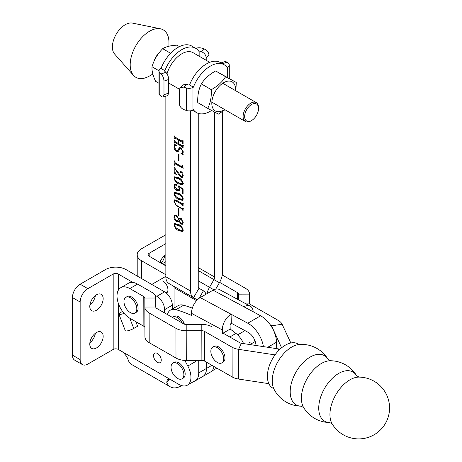 <?xml version="1.0" encoding="UTF-8"?>
<svg xmlns="http://www.w3.org/2000/svg" width="462" height="462" viewBox="0 0 462 462"><rect width="100%" height="100%" fill="white"/><g stroke="black" fill="none" stroke-linecap="round" stroke-linejoin="round"><path stroke-width="0.69" d="M184.419 324.191A9.09 5.249 -120 0 0 178.684 316.817A9.09 5.249 -120 0 0 174.139 316.366L172.857 317.111A9.09 5.249 -120 0 0 172.418 317.417M182.357 323.117A9.09 5.249 -120 0 0 177.402 317.561A9.09 5.249 -120 0 0 172.857 317.111M157.398 353.447A5.452 3.147 -120 0 0 154.672 353.182A5.452 3.147 -120 0 0 153.834 357.548A5.452 3.147 -120 0 0 157.398 362.352A5.452 3.147 -120 0 0 160.123 362.624A5.452 3.147 -120 0 0 160.961 358.258A5.452 3.147 -120 0 0 157.398 353.447M161.18 263.167A9.454 5.457 120 0 0 164.761 255.509M103.159 336.382A9.454 5.457 -60 0 1 99.03 345.894A9.454 5.457 -60 0 1 91.747 348.429A9.454 5.457 -60 0 1 89.79 344.098A9.454 5.457 -60 0 1 93.913 334.586A9.454 5.457 -60 0 1 101.201 332.057A9.454 5.457 -60 0 1 103.159 336.382M95.351 333.281A9.454 5.457 -60 0 1 89.882 342.746M103.159 298.683A9.454 5.457 -60 0 1 99.03 308.194A9.454 5.457 -60 0 1 91.747 310.73A9.454 5.457 -60 0 1 89.79 306.398A9.454 5.457 -60 0 1 93.913 296.887A9.454 5.457 -60 0 1 101.201 294.358A9.454 5.457 -60 0 1 103.159 298.683M95.351 295.582A9.454 5.457 -60 0 1 89.882 305.047M124.111 313.375A5.452 1.155 158.8 0 1 120.126 314.414A5.452 1.155 158.8 0 1 118.896 314.16A5.452 1.155 158.8 0 1 120.646 312.485L122.54 311.394M118.324 290.228L118.324 274.041A3.638 2.096 0 0 0 113.184 274.041L113.184 349.445A3.638 2.096 180 0 1 118.324 349.445L178.736 384.32A17.267 9.968 -120 0 0 187.37 385.175A17.267 9.968 -120 0 0 187.809 366.025L184.8 360.424M164.599 312.936L164.599 309.667A10.909 6.295 -120 0 0 156.884 296.309L154.862 295.143M118.324 274.041L132.871 282.444M118.896 314.16L125.323 330.728A5.452 1.155 158.8 0 0 126.553 330.983A5.452 1.155 158.8 0 0 133.749 328.453L137.607 326.23L135.845 321.696M165.858 265.864L149.174 256.231L149.174 253.263A3.638 2.096 0 0 0 148.106 254.747A3.638 2.096 0 0 0 149.174 256.231M166.389 293.133A7.271 4.198 -120 0 0 166.435 293.104A7.271 4.198 -120 0 0 167.55 287.277A7.271 4.198 -120 0 0 162.797 280.873M165.858 274.769L141.459 260.683L141.459 278.494M72.436 355.157L80.151 359.609A10.909 6.295 120 0 0 82.409 364.605L74.694 360.152A10.909 6.295 -60 0 1 72.436 355.157L72.436 297.568A10.909 6.295 -60 0 1 80.151 284.211L105.469 269.589A14.541 8.397 0 0 1 126.034 269.589L164.599 291.857L156.884 296.309M172.309 309.032L172.309 305.215A10.909 6.295 -120 0 0 164.599 291.857M171.027 379.868L167.319 379.556L166.765 382.328A21.812 12.595 120 0 0 170.403 386.885A21.812 12.595 120 0 0 181.658 385.597M170.403 386.885L131.837 364.622A21.812 12.595 -60 0 1 128.205 360.065C127.171 356.82 125.162 354.019 122.182 351.669M80.151 284.211L87.861 288.663L113.184 274.041M87.861 288.663A10.909 6.295 120 0 0 80.151 302.021L72.436 297.568M80.151 359.609L80.151 302.021M82.409 364.605A10.909 6.295 120 0 0 87.861 364.062L113.184 349.445M165.858 234.725L141.459 248.81A14.541 8.397 0 0 0 137.202 254.747A14.541 8.397 0 0 0 141.459 260.683M165.858 243.63L149.174 253.263M165.858 254.764A9.454 5.457 120 0 0 159.916 262.433M222.465 333.512L222.366 329.96A12.722 7.588 118.3 0 1 231.064 314.212L247.765 323.215A21.812 12.595 -120 0 1 263.415 346.616M167.452 314.57A16.361 9.448 60 0 1 170.507 310.071A16.361 9.448 60 0 1 175.907 309.667A178.141 102.853 60 0 1 191.591 315.442L191.534 313.346L222.366 329.96M255.988 345.489L255.983 345.466A10.909 6.295 -120 0 0 248.019 332.265L231.318 323.261A1.819 1.086 118.3 0 0 230.076 325.508L230.18 329.059A178.141 102.853 60 0 1 235.955 333.425A16.361 9.448 60 0 1 243.572 343.601M170.507 310.071L178.217 305.619A16.361 9.448 60 0 1 183.616 305.215A178.141 102.853 60 0 1 192.331 308.131M249.526 342.533A7.271 4.198 -120 0 0 252.991 342.798A7.271 4.198 -120 0 0 254.493 339.628M253.199 311.792A12.722 7.588 118.3 0 0 250.254 306.144A12.722 7.588 118.3 0 0 243.919 306.791L260.62 315.794A21.812 12.595 60 0 1 276.547 342.198L276.726 348.643M250.254 306.144L219.421 289.53A12.722 7.588 118.3 0 0 213.086 290.171L200.231 297.592A12.722 7.588 118.3 0 0 191.534 313.346M230.18 329.059L223.082 333.16M231.318 323.261L231.064 314.212L200.231 297.592M155.752 298.002A14.541 8.368 179.8 0 1 155.752 298.013L155.752 298.002A14.541 8.368 179.8 0 0 151.49 292.105L137.537 284.101A18.18 10.493 -120 0 0 128.488 283.229L120.778 287.682A18.18 10.493 -120 0 0 118.001 302.275A18.18 10.493 -120 0 0 129.909 318.289L143.867 326.293A3.638 2.091 -0.2 0 1 144.906 327.518M137.537 284.101L129.822 288.554L143.78 296.558A3.638 2.091 179.8 0 1 144.843 298.03A3.638 2.091 179.8 0 1 144.843 298.036L144.843 307.016A14.541 8.368 -0.2 0 0 144.843 307.034A14.541 8.368 -0.2 0 0 149.105 312.924L175.912 328.297A14.541 8.368 -0.2 0 0 186.198 330.728L201.802 330.7A3.638 2.091 179.8 0 1 204.377 331.306L232.057 347.181A14.541 8.368 -0.2 0 0 238.577 349.336L275.034 354.885M129.822 288.554A18.18 10.493 -120 0 0 120.778 287.682M222.447 332.796L239.766 342.729A3.638 2.091 -0.2 0 0 241.395 343.266L278.834 348.966A14.541 8.368 179.8 0 1 280.012 349.18M149.105 312.924L149.191 342.66L175.999 358.033A14.541 8.368 179.8 0 0 186.284 360.464L201.888 360.435A3.638 2.091 -0.2 0 1 204.464 361.041L232.143 376.917L232.057 347.181M232.143 376.917A14.541 8.368 179.8 0 0 238.663 379.071L268.844 383.662M144.843 298.036L155.752 298.013L155.752 306.993A3.638 2.091 -0.2 0 0 155.752 306.999A3.638 2.091 -0.2 0 0 156.814 308.472L183.628 323.845A3.638 2.091 -0.2 0 0 186.198 324.457L201.802 324.422A14.541 8.368 179.8 0 1 212.087 326.853M149.191 342.66A14.541 8.368 179.8 0 1 144.929 336.763A14.541 8.368 179.8 0 1 144.929 336.752L144.843 307.045M158.564 53.511A10.909 6.295 120 0 0 154.025 61.319M168.942 46.206L168.942 42.412A27.397 15.818 120 0 0 160.424 28.8L132.444 23.1A18.18 10.493 120 0 0 125.219 24.723A18.18 10.493 120 0 0 113.883 39.16A18.18 10.493 120 0 0 114.593 54.014L133.524 75.398A27.397 15.818 120 0 0 149.567 75.97A27.397 15.818 120 0 0 149.601 75.953M160.424 28.8A27.397 15.818 120 0 0 149.538 31.249A27.397 15.818 120 0 0 132.45 53.009A27.397 15.818 120 0 0 133.524 75.398M221.818 362.895L223.1 362.156A9.09 5.249 -120 0 0 224.492 354.868A9.09 5.249 -120 0 0 218.555 346.864A9.09 5.249 -120 0 0 214.01 346.413L212.728 347.153A9.09 5.249 -120 0 0 210.845 351.316A9.09 5.249 -120 0 0 217.273 362.445A9.09 5.249 -120 0 0 221.818 362.895A9.09 5.249 -120 0 0 223.7 358.737A9.09 5.249 -120 0 0 217.273 347.603A9.09 5.249 -120 0 0 212.728 347.153M332.195 423.949A30.902 30.902 0 0 0 389.564 407.911A30.902 30.902 0 0 0 359.061 377.102L359.061 377.102A28.373 16.436 119.8 0 0 349.93 379.828A28.373 16.436 119.8 0 0 329.937 414.616A28.373 16.436 119.8 0 0 332.195 423.949L329.735 422.539A28.373 16.436 119.8 0 1 318.734 408.189A28.373 16.436 119.8 0 1 338.727 373.4A28.373 16.436 119.8 0 1 356.6 375.687A30.902 30.902 0 0 0 330.532 360.741L330.532 360.741A28.373 16.436 119.8 0 0 321.402 363.467A28.373 16.436 119.8 0 0 301.409 398.256A28.373 16.436 119.8 0 0 303.667 407.588L301.201 406.179A28.373 16.436 119.8 0 1 290.2 391.828A28.373 16.436 119.8 0 1 310.198 357.045A28.373 16.436 119.8 0 1 328.072 359.326A30.902 30.902 0 0 0 299.607 344.444L299.607 344.444A27.593 15.985 119.8 0 0 291.695 347.072A27.593 15.985 119.8 0 0 272.251 380.902A27.593 15.985 119.8 0 0 273.978 389.131A30.902 30.902 0 0 0 301.201 406.179M299.647 344.438L298.054 343.907A25.45 14.744 119.8 0 0 285.337 345.172A25.45 14.744 119.8 0 0 268.74 367.637A25.45 14.744 119.8 0 0 272.736 388.063L274.001 389.171M134.927 313.069L136.209 312.329A9.09 5.249 -120 0 0 137.607 305.041A9.09 5.249 -120 0 0 131.664 297.031A9.09 5.249 -120 0 0 127.119 296.587L125.837 297.326A9.09 5.249 -120 0 0 123.955 301.49A9.09 5.249 -120 0 0 130.382 312.618A9.09 5.249 -120 0 0 134.927 313.069A9.09 5.249 -120 0 0 136.81 308.911A9.09 5.249 -120 0 0 130.382 297.776A9.09 5.249 -120 0 0 125.837 297.326M181.993 378.834L183.281 378.095A9.09 5.249 -120 0 0 184.673 370.807A9.09 5.249 -120 0 0 178.736 362.797A9.09 5.249 -120 0 0 174.191 362.352L172.909 363.092A9.09 5.249 -120 0 0 171.027 367.255A9.09 5.249 -120 0 0 177.448 378.384A9.09 5.249 -120 0 0 181.993 378.834A9.09 5.249 -120 0 0 183.876 374.676A9.09 5.249 -120 0 0 177.448 363.542A9.09 5.249 -120 0 0 172.909 363.092M163.721 264.634A18.18 10.493 60 0 1 165.858 265.136M270.154 324.653L270.617 325.323M249.584 303.118A3.638 2.091 179.8 0 1 249.584 303.112L249.584 303.124A3.638 2.091 179.8 0 0 250.647 304.591L278.332 320.466A14.541 8.368 -0.2 0 1 282.091 324.209L290.846 342.989M222.228 274.982L245.322 288.224A14.541 8.368 -0.2 0 1 249.584 294.121L249.584 303.112L244.646 303.124M282.091 324.209L271.558 325.854L281.589 347.794M281.739 347.672A14.541 8.368 179.8 0 1 281.589 347.378L282.236 347.274M271.558 326.79L271.558 325.854A3.638 2.091 -0.2 0 0 270.617 324.919M249.584 294.121L249.584 294.132A14.541 8.368 -0.2 0 0 249.584 294.121L238.675 294.155A3.638 2.091 -0.2 0 0 238.675 294.15L238.675 299.907M238.675 294.15A3.638 2.091 -0.2 0 0 237.612 292.677L237.63 299.341M219.629 282.363L237.612 292.677M195.12 380.913L202.835 376.461A17.452 10.077 60 0 0 206.45 368.468L198.735 372.921A17.452 10.077 60 0 1 195.12 380.913A17.452 10.077 60 0 1 193.774 381.479M206.502 362.214L206.502 368.439A17.452 10.077 60 0 1 202.887 376.426A17.452 10.077 60 0 1 202.858 376.443M213.998 366.51A17.452 10.077 60 0 1 210.597 371.974L202.887 376.426M215.737 289.114L219.404 282.761A14.541 8.397 120 0 0 222.413 272.626L222.413 111.637M176.409 150.433L177.431 150.462L179.568 147.615L181 147.892L183.223 152.137L182.848 153.898L183.223 154.73L181.075 153.707L180.971 153.344L182.323 153.176L182.848 151.825L181.104 148.822L180.18 148.677L178.159 151.478L176.403 151.299C174.844 150.231 174.035 148.77 173.972 146.922L174.347 145.201L173.972 144.196L176.617 145.218L176.721 145.64L175.011 145.645L174.347 147.182L176.409 150.433M183.223 168.26L175.306 163.941L174.728 163.848L174.474 165.194L174.099 164.974L174.099 160.505L175.294 162.924L181.508 166.511L181.97 166.164L181.97 165.05L182.346 165.263L183.223 168.26M181.508 166.511L182.346 165.945M178.627 183.893C176.27 182.79 174.723 180.867 173.972 178.136L174.613 176.802L178.627 177.691C180.971 178.817 182.507 180.746 183.223 183.478L182.606 184.777L178.627 183.893L179.395 183.449L176.963 181.676M178.627 199.48C176.27 198.371 174.723 196.454 173.972 193.722L174.613 192.388L178.627 193.272C180.971 194.404 182.507 196.333 183.223 199.058L182.606 200.364L178.627 199.48L179.395 199.035L176.963 197.257M178.598 215.338L178.598 208.553L178.973 208.772L178.973 215.552L178.598 215.338L178.973 215.119M178.627 230.648C176.27 229.539 174.723 227.622 173.972 224.89L174.613 223.556L178.627 224.445C180.971 225.572 182.507 227.5 183.223 230.226L182.606 231.531L178.627 230.648L179.395 230.203L176.963 228.43M165.858 276.784L190.535 291.031A14.541 8.397 120 0 0 193.549 297.69L168.867 283.443A14.541 8.397 -60 0 1 165.858 276.784L165.858 96.194M190.535 291.031L190.535 110.793M178.886 221.021L178.188 221.685L176.351 221.541C174.803 220.42 174.012 218.93 173.972 217.065L174.803 215.182L176.247 215.275L178.886 218.855L179.493 218.208L181.058 218.341L183.223 222.54L182.525 224.255L181.058 224.116L178.886 221.021L179.152 220.871M176.138 201.074L174.763 200.733L174.347 201.911L176.189 205.145L182.299 208.674L182.721 208.05L183.096 208.264L183.096 210.429L182.299 209.107L176.224 205.596L173.972 201.588L174.665 199.821L176.172 200.086L182.299 203.621L182.721 202.997L183.096 203.216L183.096 205.954L182.299 204.631L176.138 201.074L176.911 200.629L175.537 200.289L174.763 200.733L175.098 199.711M182.299 208.674L183.021 208.223M182.299 203.621L182.987 203.153M178.794 186.619L179.845 189.616L179.244 191.002L177.067 190.644C175.167 189.582 174.134 187.947 173.972 185.747L174.74 183.968L175.912 184.061L176.721 185.262L176.132 185.481L174.769 184.546L175.982 184.142L174.347 185.915L176.981 189.437L178.985 189.888L179.348 189.027L178.263 185.851L183.096 188.929L183.096 193.982L182.346 193.359L182.346 188.883L178.794 186.619L179.146 186.417M176.721 185.262L176.132 185.481L176.715 185.147M180.856 171.333L180.22 171.697L180.994 171.414L183.223 175.583L182.606 177.385L181.006 177.189L178.528 174.353L174.85 168.439L174.85 172.02L176.345 174.642L174.099 172.979L174.099 167.284L180.896 175.97L182.421 176.282L182.848 175.133L181.664 172.667L180.734 172.563L180.388 171.275M178.598 160.793L178.598 154.008L178.973 154.227L178.973 161.007L178.598 160.793L178.973 160.574M182.305 146.772L174.89 142.487L174.474 143.116L174.099 142.897L174.099 140.153L174.879 141.476L178.598 143.618L178.598 140.153L174.879 138.011L174.474 138.64L174.099 138.427L174.099 135.684L174.89 137.006L182.305 141.285L182.721 140.662L183.096 140.875L183.096 143.618L182.305 142.296L178.973 140.373L178.973 143.838L182.305 145.761L182.721 145.132L183.096 145.351L183.096 148.094L182.305 146.772L183.073 146.327L175.658 142.042L174.474 142.804M179.366 140.142L179.366 139.709L175.652 137.566L174.474 138.334M182.305 141.285L182.952 140.794M182.305 145.761L182.952 145.264M206.45 368.468L206.45 362.179M198.735 372.921L198.735 360.441M174.058 308.021L174.058 287.664A3.638 2.096 120 0 0 173.302 286.001L197.314 299.867L193.549 297.69L199.001 288.242A3.638 2.096 120 0 1 198.25 286.579L198.25 113.381M206.947 293.716A14.541 8.397 -60 0 1 209.511 287.3L213.946 279.614A3.638 2.096 120 0 0 214.703 277.079L214.703 112.168M167.025 73.81A22.54 13.011 -60 0 1 193.064 52.685L209.754 62.318M206.006 294.259A14.541 8.397 -60 0 0 203.436 290.806L199.001 288.242M174.561 224.549L173.972 224.89M174.746 224.428L175.058 223.389M182.923 231.254L179.395 230.203M181.012 226.207L179.395 225.15L175.439 224.03L174.347 225.104C175.283 227.229 176.709 228.696 178.627 229.493L182.525 230.705L182.848 230.012C181.907 227.893 180.503 226.42 178.627 225.595L174.665 224.474M183.195 229.81L182.848 230.012M179.395 225.15L178.627 225.595M178.563 221.396L177.125 221.096L176.351 221.541M177.125 221.096L176.64 220.767M174.388 216.828L173.972 217.065M174.78 216.066L175.213 215.032M179.903 218.064L178.886 218.855M182.871 223.949L181.826 223.672L181.058 224.116M181.826 223.672L181.485 223.441M181.56 218.699L180.163 219.283L179.1 220.726L181 223.215L182.438 223.429L182.848 222.32L181.208 219.3L180.163 219.283M179.447 218.653L178.678 219.098L176.247 216.147L174.913 215.973L174.347 217.313L176.195 220.588L178.286 220.178L179.406 218.561M176.594 215.5L174.913 215.973M176.923 215.754L176.247 216.147M177.518 220.622L178.678 219.098M181.82 218.948L181.208 219.3M183.206 222.112L182.848 222.32M183.096 209.996L182.721 210.216M183.096 209.65L182.721 209.863M183.096 208.674L182.299 209.107M176.6 205.382L176.224 205.596M174.405 201.34L173.972 201.588M183.096 205.521L182.721 205.74M183.096 205.215L182.721 205.428M183.096 204.198L182.299 204.631M183.067 204.187L176.911 200.629M174.561 193.382L173.972 193.722M174.746 193.26L175.058 192.221M182.923 200.086L179.395 199.035M181.012 195.039L179.395 193.982L175.439 192.862L174.347 193.936C175.283 196.061 176.709 197.522 178.627 198.325L182.525 199.538L182.848 198.845C181.907 196.725 180.503 195.253 178.627 194.427L174.665 193.307M183.195 198.643L182.848 198.845M179.395 193.982L178.627 194.427M179.574 190.702L177.841 190.2L177.067 190.644M177.841 190.2L176.265 188.981M174.37 185.516L173.972 185.747M174.838 184.505L175.156 183.847M176.9 185.037L175.982 184.142M178.985 189.888L179.839 189.385M179.776 188.779L179.348 189.027M178.655 186.099L178.211 186.353M183.096 192.925L182.346 193.359M182.704 188.681L182.346 188.883M174.561 177.795L173.972 178.136M174.746 177.674L175.058 176.634M182.923 184.505L179.395 183.449M181.012 179.452L179.395 178.401L175.439 177.275L174.347 178.355C175.283 180.48 176.709 181.941 178.627 182.738L182.525 183.957L182.848 183.258C181.907 181.139 180.503 179.672 178.627 178.846L174.665 177.72M183.195 183.056L182.848 183.258M179.395 178.401L178.627 178.846M182.421 176.282L183.218 175.82M183.171 174.942L182.848 175.133M182.126 172.401L181.664 172.667M182.432 172.222L181.508 172.112L180.734 172.563M181.508 172.112L180.994 171.252M182.917 177.079L181.78 176.744L181.006 177.189M181.78 176.744L180.602 175.779M178.967 174.099L178.528 174.353M175.196 168.237L174.85 168.439M174.948 172.592L174.099 172.979M174.867 168.428L174.867 167.81M182.6 167.261L176.08 163.496L175.306 163.941M176.08 163.496L174.728 163.848M174.474 164.761L174.099 164.974M174.867 163.767L174.867 162.578M177.431 150.462L178.199 150.011L179.955 147.522M182.86 153.748L181.947 153.309M181.699 153.349L181.075 153.707M182.323 153.176L183.183 152.674M183.195 151.623L182.848 151.825M181.716 148.469L181.104 148.822M181.41 148.181L180.18 148.677M178.517 151.19L177.177 150.855L176.403 151.299M177.177 150.855L176.755 150.572M174.388 146.685L173.972 146.922M174.821 145.79L175.121 144.756L174.347 145.201M176.213 145.062L175.011 145.645M175.658 142.042L175.242 142.36M174.48 142.677L174.099 142.897M174.867 142.29L174.867 141.464M178.973 143.405L178.598 143.618M179.366 139.709L178.598 140.153M175.652 137.566L175.242 137.884M174.48 138.202L174.099 138.427M174.867 137.815L174.867 136.995M183.096 143.185L182.721 143.405M183.096 142.92L182.721 143.139M183.096 141.863L182.305 142.296M183.073 141.851L179.741 139.928L178.973 140.373M183.096 147.661L182.721 147.875M183.096 147.395L182.721 147.609M253.84 118.786A9.818 5.665 120 0 0 258.529 108.495A9.818 5.665 120 0 0 249.347 106.214A9.818 5.665 120 0 0 244.745 117.77A9.818 5.665 120 0 0 251.594 120.513A9.818 5.665 120 0 0 253.84 118.786M251.594 120.513L250.82 120.957A10.909 6.295 -60 0 1 245.368 121.5A10.909 6.295 -60 0 1 248.325 105.07A10.909 6.295 -60 0 1 256.271 102.61A10.909 6.295 -60 0 1 258.529 107.6L258.529 108.495M224.145 64.749L220.287 62.526A27.628 15.951 120 0 0 206.474 63.895A27.628 15.951 120 0 0 189.553 84.939L193.411 87.168A27.628 15.951 -60 0 1 210.331 66.118A27.628 15.951 -60 0 1 224.145 64.749A27.628 15.951 -60 0 1 227.252 67.631L227.685 67.383A5.452 3.147 -0 0 0 229.279 65.154A5.452 3.147 -0 0 0 228.499 63.531L227.096 62.179L222.43 63.762M189.553 84.939L189.12 85.193L186.729 84.361L183.974 87.075L186.313 87.89A5.452 3.147 0 0 0 192.977 87.416L193.411 87.168M211.573 110.476A27.628 15.951 -60 0 1 196.517 112.607A27.628 15.951 -60 0 1 193.411 109.725L192.977 109.979A5.452 3.147 180 0 1 186.313 110.447L183.974 109.638C181.156 108.379 179.597 106.352 179.296 103.563L179.296 89.911L180.168 87.624L182.929 84.904L186.729 84.361M192.44 110.251A27.628 15.951 120 0 0 192.66 110.383L196.517 112.607M222.286 63.675L221.2 63.051M221.009 62.936L225.317 61.481L227.096 62.179M183.974 87.075L180.168 87.624M195.611 48.273L191.753 46.05A27.628 15.951 120 0 0 177.939 47.419A27.628 15.951 120 0 0 161.019 68.468L160.585 68.717A5.452 3.147 0 0 0 158.992 70.94A5.452 3.147 0 0 0 159.771 72.563L161.174 73.914L165.881 72.32L164.443 70.94L164.876 70.692A27.628 15.951 -60 0 1 181.797 49.642A27.628 15.951 -60 0 1 195.611 48.273A27.628 15.951 -60 0 1 198.718 51.155L199.151 50.907L201.542 51.732L204.296 49.018L201.958 48.21A5.452 3.147 0 0 0 195.83 48.406M164.876 70.692L161.019 68.468M165.881 72.32C167.573 74.232 168.509 76.617 168.688 79.476L163.981 81.064L163.981 94.722L168.688 93.128L167.66 95.582L162.953 97.176L161.174 96.477L159.771 95.126A5.452 3.147 180 0 1 158.992 93.503L158.992 70.94M204.296 49.018C207.115 50.277 208.674 52.304 208.974 55.094L206.214 57.808L206.214 60.274M206.214 57.808C205.919 55.018 204.36 52.997 201.542 51.732M199.151 56.197L199.151 50.907M168.688 93.128L168.688 79.476M163.981 81.064C163.802 78.211 162.867 75.826 161.174 73.914M162.953 97.176L163.981 94.722M208.974 61.868L208.974 55.094M158.992 83.27L155.602 81.312C152.899 75.606 151.703 70.755 152.01 66.759C154.054 59.881 157.611 53.858 162.688 48.689C165.922 46.65 170.68 45.478 176.952 45.172L179.447 46.616M152.01 66.759L158.997 70.79M162.688 48.689L170.628 53.274M207.727 108.374L197.771 102.622C197.453 95.536 198.648 89.305 201.357 83.922C204.597 78.742 209.35 74.422 215.627 70.963L236.261 82.45L225.583 76.709C222.349 81.89 217.59 86.209 211.319 89.668C211.625 96.795 210.429 103.026 207.727 108.374L218.405 114.114L224.994 109.737M235.551 90.644A16.817 9.708 120 0 0 226.576 81.416A16.817 9.708 120 0 0 212.162 99.734A16.817 9.708 120 0 0 220.824 111.377A16.817 9.708 120 0 0 224.642 109.534M235.886 90.841L236.261 82.45M225.583 76.709L215.627 70.963M211.319 89.668L201.357 83.922M118.324 349.445L118.324 303.291M195.524 361.573L187.809 366.025M172.309 305.215L164.599 309.667M166.765 382.328L169.802 379.331M133.749 328.453L129.776 318.214M260.62 315.794L247.765 323.215M213.086 290.171L243.919 306.791M183.616 305.215L175.907 309.667M235.955 333.425L229.776 336.994M267.746 347.28L276.547 342.198M143.78 296.558L143.867 326.293M204.464 361.041L204.377 331.306M175.999 358.033L175.912 328.297M241.395 343.266L238.577 349.336L238.663 379.071M278.834 348.966L277.552 351.721M201.802 324.422L201.888 360.435M186.284 360.464L186.198 324.457M144.929 336.763L144.843 307.034L155.752 307.005M206.502 368.439L211.914 365.315M179.36 89.201L168.688 83.039M174.058 287.664L196.564 300.658M198.25 280.792L213.819 289.784M198.25 270.553L219.404 282.761M214.703 277.079L198.25 267.585M203.436 290.806L199.082 298.342M173.302 286.001L197.314 299.867M179.181 148.793L178.413 149.238M227.685 77.5L227.685 67.383M192.977 87.416L192.977 109.979M186.313 110.447L186.313 87.89M159.771 72.563L159.771 95.126M187.37 385.175L195.085 380.723M211.763 371.096L216.857 368.15M137.202 276.039L137.202 254.747M152.841 74.082L149.567 75.97M244.987 330.625L237.624 334.881M252.991 342.798L249.93 344.565M359.061 377.102L356.6 375.687M330.532 360.741L328.072 359.326M303.667 407.588A30.902 30.902 0 0 0 329.735 422.539M165.858 276.322L151.773 284.448M167.296 292.279L166.158 292.937M165.858 261.654L162.208 263.762M182.525 230.705L183.298 230.261M182.438 223.429L183.206 222.984M182.623 208.737L183.391 208.293M182.611 203.684L183.385 203.24M182.525 199.538L183.298 199.093M182.525 183.957L183.298 183.506M181.832 166.557L182.606 166.112M174.601 142.446L175.375 141.996M174.607 137.965L175.375 137.52M182.606 141.343L183.374 140.898M182.606 145.813L183.374 145.368M256.271 102.61L222.753 83.258M245.368 121.5L211.844 102.148M229.279 78.419L229.279 65.154"/></g></svg>
